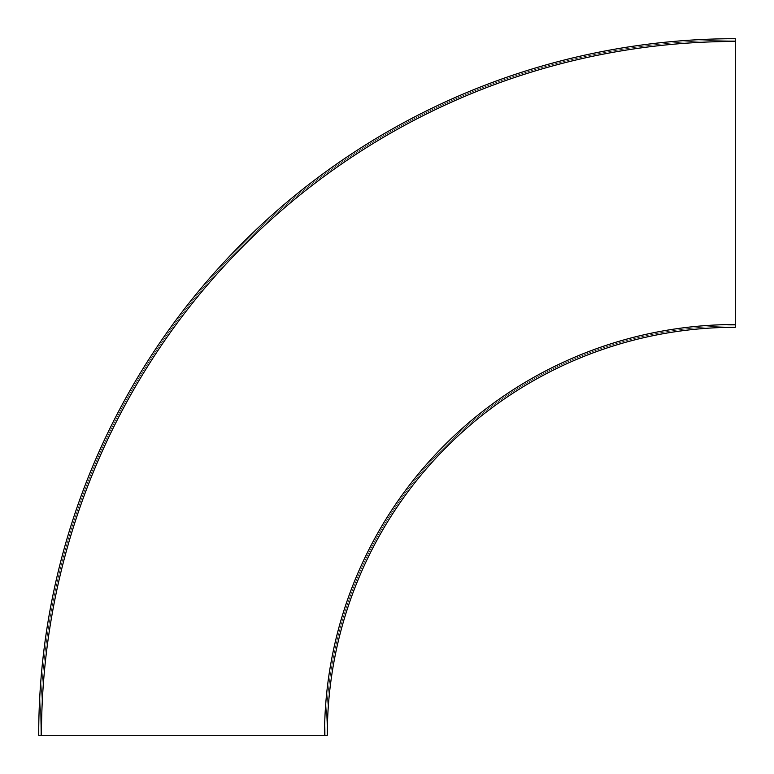 <?xml version="1.0" encoding="UTF-8"?>
<svg xmlns="http://www.w3.org/2000/svg" width="774" height="774" viewBox="0 0 774 774"><rect width="100%" height="100%" fill="white"/><g stroke="black" fill="none" stroke-linecap="round" stroke-linejoin="round"><path stroke-width="0.58" stroke-dasharray="3.87 2.9" d="M735.3 327.286A408.014 408.014 0 0 0 327.286 735.3L325.902 735.3A409.398 409.398 0 0 1 735.3 325.902L735.3 327.286M735.3 324.519L735.3 40.093A695.207 695.207 0 0 0 40.093 735.3A695.207 695.207 0 0 1 735.3 40.093A695.216 695.216 0 0 0 40.084 735.3A695.216 695.216 0 0 1 735.3 40.084L735.3 38.7A696.6 696.6 0 0 0 38.7 735.3L325.883 735.3A409.398 409.398 0 0 1 735.3 325.902A409.417 409.417 0 0 0 325.883 735.3A409.417 409.417 0 0 1 735.3 325.883L735.3 324.509A410.791 410.791 0 0 0 324.509 735.3A410.791 410.791 0 0 1 735.3 324.509A410.781 410.781 0 0 0 324.519 735.3M735.3 41.477A693.823 693.823 0 0 0 41.477 735.3L40.093 735.3L41.477 735.3A693.823 693.823 0 0 1 735.3 41.477A693.843 693.843 0 0 0 41.457 735.3M735.3 40.084A695.216 695.216 0 0 0 40.084 735.3"/><path stroke-width="1.16" d="M735.3 41.457L735.3 327.286A408.014 408.014 0 0 0 327.286 735.3L38.7 735.3A696.6 696.6 0 0 1 735.3 38.7L735.3 41.457A693.843 693.843 0 0 0 41.457 735.3M735.3 327.286A408.014 408.014 0 0 0 327.286 735.3M735.3 324.519A410.781 410.781 0 0 0 324.519 735.3"/></g></svg>
